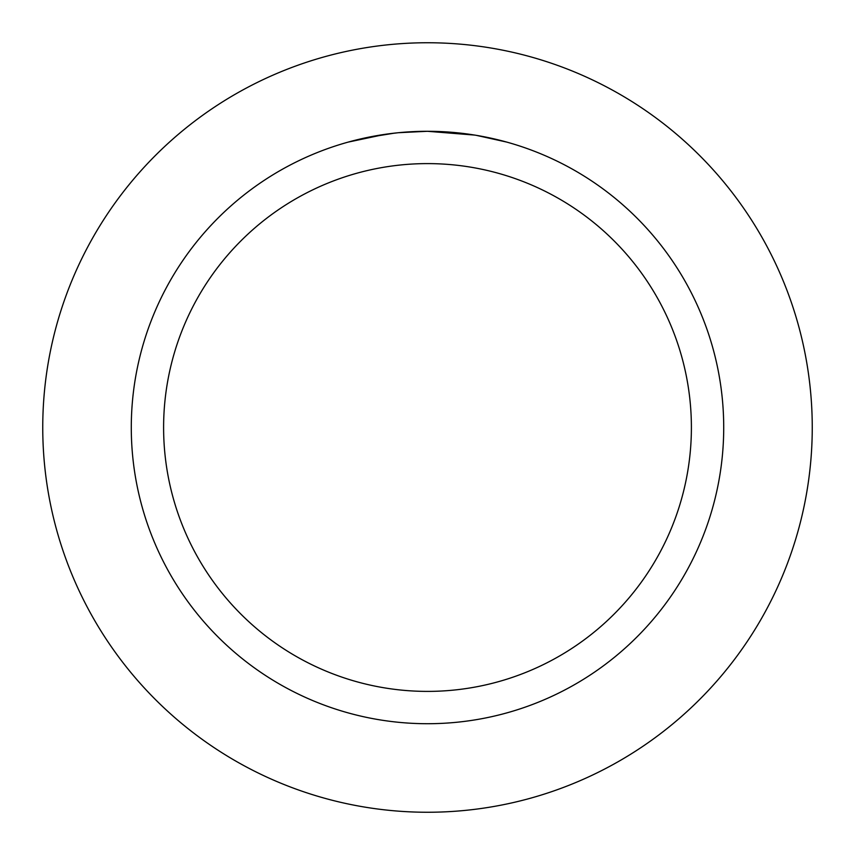 <?xml version="1.0" encoding="UTF-8"?>
<svg xmlns="http://www.w3.org/2000/svg" width="855" height="855" viewBox="0 0 855 855"><rect width="100%" height="100%" fill="white"/><g stroke="black" fill="none" stroke-linecap="round" stroke-linejoin="round"><path stroke-width="1.28" d="M427.5 42.75A384.75 384.75 0 0 1 812.25 427.5A384.75 384.75 0 0 1 427.5 812.25A384.75 384.75 0 0 1 42.75 427.5A384.75 384.75 0 0 1 427.5 42.75A384.75 384.75 0 0 1 812.25 427.5A384.75 384.75 0 0 1 427.5 812.25A384.75 384.75 0 0 1 42.75 427.5A384.75 384.75 0 0 1 427.5 42.75M432.833 131.339L436.52 131.424M460.321 133.113L461.454 133.241M474.856 135.101L427.5 131.296A296.215 296.215 0 0 1 723.715 427.5A296.215 296.215 0 0 1 427.5 723.715A296.215 296.215 0 0 1 131.285 427.5A296.215 296.215 0 0 1 427.5 131.285L398.687 132.696M476.117 135.304L506.716 142.08M427.5 163.604A263.896 263.896 0 0 1 691.396 427.5A263.896 263.896 0 0 1 427.5 691.396A263.896 263.896 0 0 1 163.604 427.5A263.896 263.896 0 0 1 427.5 163.604M397.436 132.824L387.379 134.021M348.295 142.08L384.889 134.374M401.508 132.429L405.762 132.087M406.841 132.012L408.498 131.905M411.031 131.745L415.487 131.531M422.113 131.339L427.5 131.285M366.175 137.708L394.187 133.177M407.963 131.937L412.196 131.691"/></g></svg>
